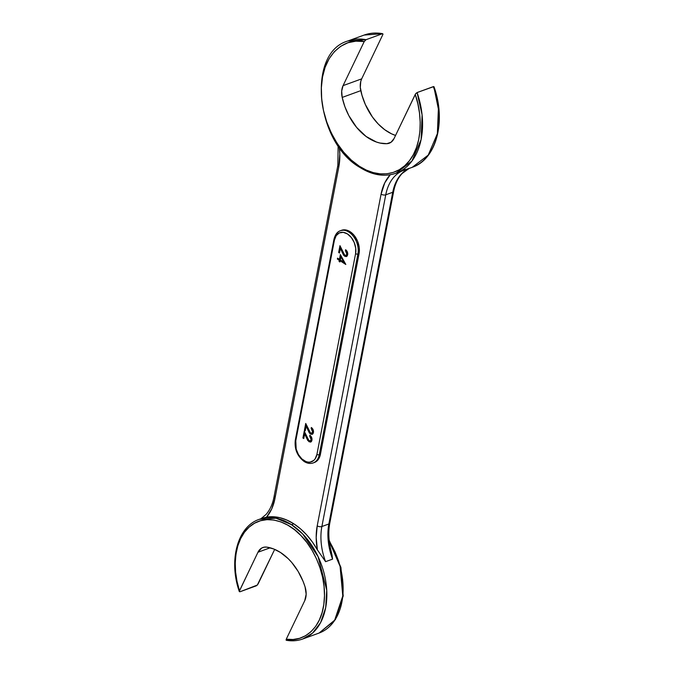 <?xml version="1.0" encoding="UTF-8"?>
<svg xmlns="http://www.w3.org/2000/svg" width="674" height="674" viewBox="0 0 674 674"><rect width="100%" height="100%" fill="white"/><g stroke="black" fill="none" stroke-linecap="round" stroke-linejoin="round"><path stroke-width="1.01" d="M340.985 230.542L345.391 229.885L350.092 231.688A16.749 11.298 -110 0 0 341.6 230.281L340.437 230.702C337.329 231.688 335.163 234.56 333.959 239.321A1.677 0.817 10.9 0 0 334.439 240.062L295.785 440.796L296.189 449.111L298.413 454.546L301.851 458.927L305.979 461.58L308.102 462.12L310.158 462.103L313.764 460.426L315.171 458.826L316.923 454.402L355.577 253.677L355.72 248.217L354.238 242.556L351.348 237.551L347.489 233.962L343.26 232.345L339.292 232.934L336.191 235.647L334.439 240.062A1.677 0.817 -169.1 0 1 333.959 239.321A1.677 0.817 -169.1 0 1 334.43 238.882A16.749 11.298 70 0 1 340.437 230.702A16.749 11.298 70 0 1 348.93 232.109L350.092 231.688L352.334 233.431L354.381 235.673L357.591 241.233L359.242 247.518L359.074 253.584L320.42 454.31L319.257 454.731A16.749 11.298 70 0 1 313.25 462.912A16.749 11.298 70 0 1 304.758 461.513A1.677 0.927 -57.2 0 1 304.117 461.479A1.677 0.927 -57.2 0 1 303.873 460.502A15.081 10.169 70 0 1 295.785 440.796A1.677 0.817 -169.1 0 1 295.305 440.055A1.677 0.817 -169.1 0 1 295.776 439.616M438.1 106.29L433.795 86.575L417.096 92.549A70.366 47.441 70 0 1 396 173.218A70.366 47.441 70 0 1 360.329 167.321A1.677 0.927 -57.2 0 1 359.689 167.295C315.651 142.096 306.56 52.741 347.851 40.988L364.12 35.065L382.512 33.708L383.001 34.231L361.677 78.858L343.074 85.632L364.221 41.561L366.083 39.682L347.851 40.988A70.366 47.441 70 0 1 366.083 39.682L382.36 33.751A70.366 47.441 -110 0 0 364.12 35.065C369.984 32.95 376.193 32.495 382.739 33.7M433.795 86.575L438.37 108.969L437.367 133.679L428.234 155.087L412.269 167.295A70.366 47.441 -110 0 0 433.374 86.617L417.096 92.549L415.622 93.796L394.088 138.499L391.055 142.248L386.825 143.688A50.255 33.885 70 0 1 342.19 97.427L341.693 91.091L343.074 85.632L364.221 41.561L355.847 41.156L347.927 42.748L340.69 46.295L334.355 51.671L329.123 58.739L325.138 67.265L322.526 77.005L321.363 87.662L321.683 98.918L323.478 110.435L326.705 121.859L331.246 132.854L336.983 143.09L343.732 152.248L351.289 160.075L359.436 166.31A1.677 0.927 122.8 0 0 359.689 167.295A1.677 0.927 -57.2 0 1 359.436 166.31C344.658 158.474 320.217 126.392 321.338 88.412C322.29 50.28 348.77 37.18 364.221 41.561L366.083 39.682L382.36 33.751M256.786 585.538L258.1 583.962L274.689 549.377L257.325 585.049L239.952 591.78L239.312 591.292L257.965 552.242L261.638 548.08L264.09 547.178L266.786 547.128A50.255 33.885 70 0 1 280.502 552.486A50.255 33.885 70 0 1 305.044 586.784L306.164 594.224L304.732 600.702L286.265 639.196L286.088 640.073L286.72 640.241A63.659 42.925 70 0 0 302.803 638.977L312.509 633.13L320.622 622.582L325.668 607.746L326.738 590.281L318.077 556.606L302.702 533.968L291.513 524.675L293.839 523.833A63.659 42.925 -110 0 0 266.525 517.177L259.237 519.342A63.659 42.925 70 0 1 291.513 524.675A63.659 42.925 70 0 1 326.46 586.675A63.659 42.925 70 0 1 302.803 638.977L319.072 633.054A63.659 42.925 -110 0 0 329.3 541.382L340.075 566.295L342.788 595.959L334.506 620.628L319.072 633.054L335.425 619.549L343.209 595.951L340.934 567.457L329.173 540.219M345.813 264.478L340.126 260.813L339.898 261.967L339.056 261.428L339.283 260.265L337.379 259.043L337.556 258.142L339.452 259.364L340.37 254.603L345.813 264.478L340.37 254.603L339.452 259.364L337.556 258.142L337.379 259.043L339.283 260.265L339.056 261.428L339.898 261.967L340.126 260.813L345.813 264.478M309.678 436.12L309.855 435.219L310.621 435.867L312.011 438.858L311.573 441.318L310.411 442.102L307.757 440.526L304.665 433.862L303.763 438.538L302.921 437.99L304.235 431.175L308.338 440.114L310.065 440.998L311.127 439.667L310.908 437.67L309.678 436.12L311.127 439.667L310.2 440.964L309.046 440.779L304.235 431.175L302.921 437.99L303.763 438.538L304.665 433.862L308.936 441.714L310.731 442.018L311.961 440.257C312.197 438.142 311.489 436.466 309.855 435.219L309.678 436.12L310.377 435.867L309.678 436.12M311.169 428.403L311.337 427.501L312.34 428.411L313.494 431.141L313.065 433.601L311.894 434.376L310.419 433.997L309.24 432.809L306.156 426.145L305.255 430.812L304.412 430.273L305.726 423.449L309.821 432.396L311.557 433.281L312.618 431.95L312.391 429.953L311.169 428.403L312.618 431.95L311.683 433.239L310.529 433.053L305.726 423.449L304.412 430.273L305.255 430.812L306.156 426.145L310.419 433.997L312.214 434.3L313.452 432.539C313.68 430.425 312.98 428.74 311.337 427.501L311.169 428.403L311.868 428.15L311.169 428.403M345.4 250.618L345.577 249.717L346.571 250.627L347.733 253.348L347.304 255.817L346.133 256.592L344.658 256.213L343.479 255.025L340.387 248.361L339.494 253.028L338.643 252.48L339.957 245.665L344.06 254.612L345.787 255.497L346.849 254.165L346.63 252.169L345.4 250.618L346.849 254.165L345.922 255.454L344.768 255.269L339.957 245.665L338.643 252.48L339.494 253.028L340.387 248.361L344.658 256.213L346.453 256.508L347.683 254.755C347.919 252.632 347.211 250.955 345.577 249.717L345.4 250.618L346.099 250.357L345.4 250.618M339.266 147.067L339.806 153.925L338.803 166.925L274.933 498.625L271.723 508.904L266.525 517.177L273.155 516.747L280.03 517.742L286.972 520.117L293.839 523.833L300.452 528.795L306.687 534.903L312.374 541.997L317.403 549.933L316.182 537.523L317.21 525.846L381.08 194.146L384.761 182.865L390.254 174.743A53.608 36.152 -110 0 0 381.08 194.146A3.353 1.643 10.9 0 0 385.755 194.811L392.731 192.275L328.853 523.976L321.877 526.512L385.755 194.811A50.255 33.885 70 0 1 402.479 170.792L409.455 168.256A50.255 33.885 -110 0 0 392.731 192.275L385.755 194.811A50.255 33.885 70 0 1 402.479 170.792L409.455 168.256A50.255 33.885 -110 0 0 392.731 192.275A3.353 1.643 10.9 0 0 393.675 191.382A3.353 1.643 -169.1 0 1 392.731 192.275L328.853 523.976A50.255 33.885 -110 0 0 332.568 559.134L325.593 561.669L317.403 549.933A63.659 42.925 -110 0 0 293.839 523.833L291.513 524.675L276.02 518.213L259.237 519.342C237.425 526.546 228.435 560.608 239.329 591.612L239.388 590.988L239.321 591.604M313.823 462.684A16.749 11.298 -110 0 0 314.413 462.49A16.749 11.298 -110 0 0 320.42 454.31L318.473 459.221L314.362 462.507M329.797 523.083A3.353 1.643 -169.1 0 1 328.853 523.976A50.255 33.885 -110 0 0 332.568 559.134L332.105 555.662L332.568 559.134L325.593 561.669A50.255 33.885 70 0 1 321.877 526.512L328.853 523.976A3.353 1.643 10.9 0 0 329.797 523.091C328.145 531.896 328.617 541.298 331.204 551.315L332.105 555.662L330.462 548.906L329.03 545.696L328.137 539.453M415.622 93.796L415.235 94.427C422.244 113.594 423.045 144.076 409.202 160.993C395.798 178.526 373.286 176.032 359.436 166.31L366.311 170.084L373.278 172.611L380.187 173.85L386.91 173.782L393.321 172.392L399.278 169.722L404.67 165.812L409.388 160.757L413.347 154.641L416.456 147.589L418.664 139.745L419.919 131.262L420.197 122.306L419.498 113.063L417.838 103.712L415.235 94.427L394.088 138.499A16.749 11.298 70 0 1 389.193 143.225A16.749 11.298 70 0 1 386.825 143.688L379.942 143.04L376.437 142.037L366.075 136.451L356.605 127.386L348.829 115.616L344.911 106.736L342.19 97.427L360.784 90.653A50.255 33.885 -110 0 0 395.554 135.44L391.535 133.823L384.677 129.678L378.215 123.982L372.393 116.947L365.333 104.478L361.997 95.346L360.304 87.443L360.759 81.419L361.677 78.858L383.001 34.231M360.329 167.321A70.366 47.441 70 0 1 359.411 166.722M399.48 171.946L396 173.218L411.966 161.01L421.098 139.602L422.093 114.892L417.096 92.549M257.965 552.242L270.139 547.81L257.965 552.242A16.749 11.298 70 0 1 262.868 547.507A16.749 11.298 70 0 1 266.786 547.128L273.669 548.965L280.502 552.486L288.194 558.67L291.766 562.495L298.102 571.35L303.115 581.435L305.044 586.784A16.749 11.298 70 0 1 304.732 600.702L286.265 639.196L293.072 639.491L299.559 638.329L305.558 635.725L310.933 631.757L315.55 626.5L319.291 620.105L322.071 612.717L323.815 604.519L324.48 595.706L324.059 586.506L322.56 577.129L320.007 567.82L316.477 558.788L312.054 550.279L306.839 542.477L300.966 535.586L294.58 529.764L287.832 525.172L280.881 521.903L273.914 520.05L267.089 519.646L260.577 520.716L254.536 523.218L249.119 527.11L244.443 532.275L240.643 538.602L237.796 545.932L235.984 554.079L235.243 562.857L235.588 572.041L237.021 581.409L239.497 590.736L257.965 552.242M256.23 585.849L239.952 591.78M342.662 579.733L341.154 570.356L338.609 561.046L335.079 552.023L330.656 543.505M342.19 97.427A16.749 11.298 70 0 1 343.074 85.632L361.677 78.858A16.749 11.298 -110 0 0 360.784 90.653L342.19 97.427M239.312 591.292L239.497 590.736C232.783 572.673 232.682 540.801 249.54 526.731C266.053 512.122 289.635 522.687 300.966 535.586C313.039 546.943 327.733 576.043 323.908 603.803C320.554 631.867 300.09 642.423 286.265 639.196L286.298 640.283M262.675 518.095L266.525 517.177A53.608 36.152 -110 0 0 274.933 498.625A3.353 1.643 -169.1 0 1 273.964 497.159A3.353 1.643 -169.1 0 1 274.908 496.266M260.45 519.115L265.944 514.557C269.844 510.193 272.523 504.388 273.964 497.151A3.353 1.643 10.9 0 0 274.933 498.625L338.803 166.925A3.353 1.643 -169.1 0 1 337.843 165.442A3.353 1.643 -169.1 0 1 338.786 164.566M337.843 165.45A3.353 1.643 10.9 0 0 338.803 166.925A53.608 36.152 -110 0 0 339.308 147.362M321.877 526.512L385.755 194.811A3.353 1.643 -169.1 0 1 381.08 194.146L317.21 525.846A3.353 1.643 10.9 0 0 321.877 526.512A3.353 1.643 -169.1 0 1 317.21 525.846A53.608 36.152 -110 0 0 317.403 549.933L325.593 561.669A50.255 33.885 70 0 1 321.877 526.512M403.659 169.747L405.655 169.435M408.916 168.492L409.455 168.256M359.074 253.584A16.749 11.298 -110 0 0 350.092 231.688L348.93 232.109A16.749 11.298 70 0 1 357.911 254.005L359.074 253.584L320.42 454.31L319.257 454.731L357.911 254.005L359.074 253.584M314.413 462.49L313.25 462.912C310.242 463.914 307.201 463.442 304.126 461.488C297.242 456.155 294.302 449.002 295.305 440.055A1.677 0.817 10.9 0 0 295.785 440.796L334.439 240.062A15.081 10.169 70 0 1 347.489 233.962A15.081 10.169 70 0 1 355.577 253.677A1.677 0.817 10.9 0 0 357.911 254.005A16.749 11.298 -110 0 0 348.93 232.109A16.749 11.298 -110 0 0 341.853 230.339M313.284 462.903A16.749 11.298 -110 0 0 319.257 454.731L357.911 254.005A1.677 0.817 -169.1 0 1 355.577 253.677L316.923 454.402A1.677 0.817 10.9 0 0 319.257 454.731A1.677 0.817 -169.1 0 1 316.923 454.402A15.081 10.169 70 0 1 303.873 460.502A1.677 0.927 122.8 0 0 304.117 461.479M311.068 441.849L308.936 441.714L309.636 441.462L308.406 440.206M307.015 437.552L306.375 437.788L307.015 437.552M305.305 433.626L304.665 433.862L305.305 433.626M303.89 437.906L302.921 437.99L303.62 437.738L304.69 432.202L303.89 437.906M310.2 440.964L311.826 439.414L311.127 439.667L311.826 439.414L310.419 435.674L311.868 438.437L311.557 440.156L310.765 440.745M308.136 439.76L309.417 441.31L311.11 441.849M312.559 434.132L310.419 433.997L311.118 433.744L309.897 432.481M308.507 429.835L307.866 430.071L308.507 429.835M306.796 425.909L306.156 426.145L306.796 425.909M305.373 430.189L304.412 430.273L305.111 430.02L306.173 424.485L305.373 430.189M311.683 433.239L313.317 431.697L312.618 431.95L313.317 431.697L311.902 427.948L313.359 430.72L313.208 432.093L312.247 433.028M309.627 432.034L311.118 433.744L312.593 434.123M345.408 263.509L340.817 260.56L340.126 260.813L340.817 260.56L345.408 263.509M340.025 261.344L339.056 261.428L339.755 261.175L339.974 260.012L339.283 260.265L339.974 260.012L338.078 258.791L337.379 259.043L338.137 258.521L339.974 260.012L340.025 261.344M340.151 259.111L339.452 259.364L340.151 259.111L340.85 255.463L340.151 259.111M343.866 262.211L344.532 261.967L343.866 262.211L340.294 259.911L340.876 256.92L343.866 262.211L340.876 256.92L341.541 256.676L340.876 256.92L340.294 259.911L343.866 262.211M346.79 256.339L344.658 256.213L345.358 255.96L344.128 254.696M342.737 252.051L342.097 252.278L342.737 252.051M341.036 248.125L340.387 248.361L341.036 248.125M339.612 252.405L338.643 252.48L339.342 252.228L340.412 246.692L339.612 252.405M345.922 255.454L347.548 253.913L346.849 254.165L347.548 253.913L346.141 250.164L347.59 252.927L347.447 254.3L346.487 255.235M343.866 254.25L345.139 255.808L346.832 256.339M416.001 93.341L415.378 94.166L416.001 93.341M434.005 86.778C446.373 121.219 436.491 159.317 412.269 167.295L408.301 168.736M359.697 167.295C372.259 175.215 384.357 177.186 396 173.218M286.34 640.292C292.128 641.286 297.613 640.848 302.803 638.977M338.146 145.694L337.843 165.442L273.964 497.151M409.236 168.357L402.159 173.471C398.014 177.869 395.183 183.842 393.675 191.391L329.797 523.091M295.305 440.055L333.959 239.321"/></g></svg>
